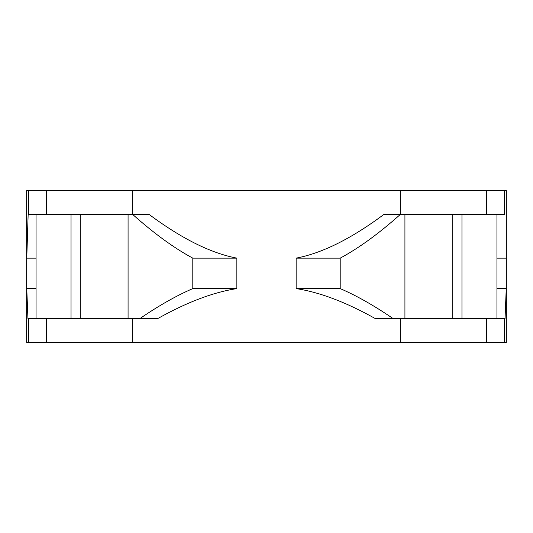 <?xml version="1.0" encoding="UTF-8"?>
<svg xmlns="http://www.w3.org/2000/svg" width="533" height="533" viewBox="0 0 533 533"><rect width="100%" height="100%" fill="white"/><g stroke="black" fill="none" stroke-linecap="round" stroke-linejoin="round"><path stroke-width="0.8" d="M400.23 214.526C378.736 233.654 358.729 248.191 340.201 258.139L296.141 258.139C322.025 253.255 351.24 238.717 383.773 214.526L504.851 214.526L504.458 214.526L504.445 190.634L506.35 190.634L506.35 342.366L504.458 342.366L504.438 318.474L505.064 318.474L506.237 288.706M36.057 258.139L26.763 258.139L28.149 214.526L28.582 214.526L28.582 190.634L504.418 190.634L504.418 214.526M26.897 292.064L27.936 318.474L28.542 318.474L28.555 342.366L26.65 342.366L26.65 190.634L28.542 190.634L28.562 214.526L28.555 190.634M27.469 235.306L28.149 214.526L28.542 214.526M28.582 214.526L149.227 214.526C181.746 238.704 210.955 253.242 236.859 258.139L192.799 258.139C174.271 248.191 154.257 233.654 132.77 214.526M27.37 304.396L27.936 318.474L28.582 318.474L28.582 342.366L46.504 342.366L46.504 318.474L157.915 318.474C187.07 302.151 213.38 292.197 236.859 288.606L236.859 258.139M392.941 318.474C374.033 305.549 356.457 295.595 340.201 288.606L296.141 288.606C319.613 292.191 345.93 302.151 375.085 318.474L504.418 318.474L504.418 342.366L46.504 342.366M504.418 318.474L505.064 318.474L506.123 291.658M28.582 318.474L46.504 318.474M36.057 318.474L36.057 214.526M80.256 214.526L80.256 318.474M128.073 318.474L128.073 214.526M404.927 318.474L404.927 214.526M340.201 258.139L340.201 288.606M192.799 258.139L192.799 288.606C176.523 295.608 158.941 305.562 140.059 318.474M496.943 318.474L496.943 214.526M452.744 214.526L452.744 318.474M496.943 288.606L506.237 288.606L506.237 258.139L496.943 258.139M192.799 288.606L236.859 288.606M26.763 258.139L26.763 288.606L36.057 288.606M504.445 342.366L504.438 318.474M506.183 256.366L506.237 258.139M504.438 214.526L504.445 190.634M296.141 288.606L296.141 258.139M132.744 342.366L132.744 318.474M400.256 342.366L400.256 318.474M400.256 214.526L400.256 190.634M132.744 214.526L132.744 190.634M28.555 342.366L28.562 318.474M46.504 214.526L46.504 190.634M486.496 342.366L486.496 318.474M486.496 214.526L486.496 190.634M461.964 214.526L461.964 318.474M71.036 214.526L71.036 318.474"/></g></svg>
